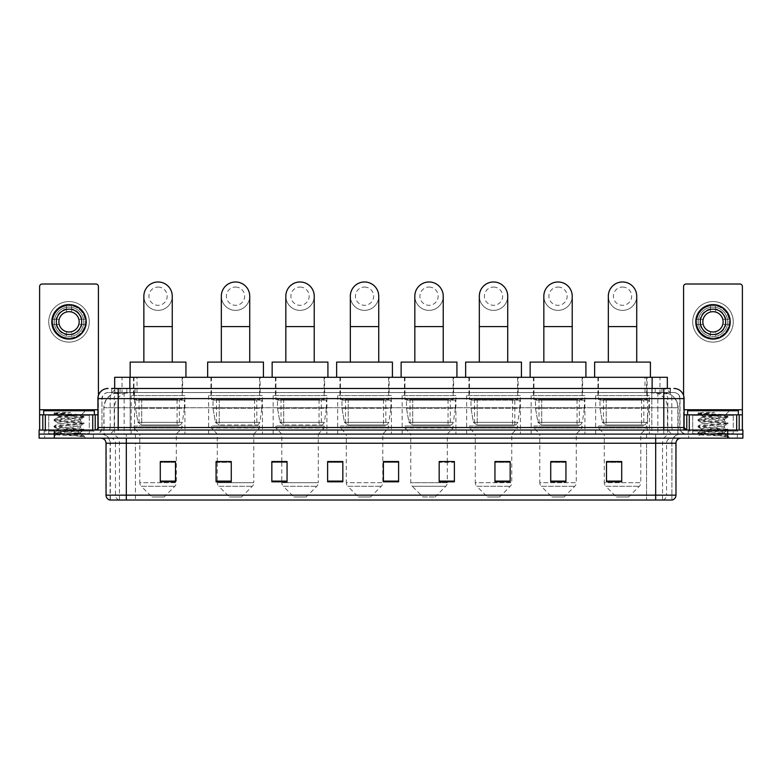 <?xml version="1.0" encoding="UTF-8"?>
<svg xmlns="http://www.w3.org/2000/svg" width="782" height="782" viewBox="0 0 782 782"><rect width="100%" height="100%" fill="white"/><g stroke="black" fill="none" stroke-linecap="round" stroke-linejoin="round"><path stroke-width="0.59" stroke-dasharray="3.91 2.93" d="M649.402 395.565L595.649 395.565L649.402 395.565L649.402 434.098L595.649 434.098L649.402 434.098M595.649 395.565L595.649 434.098M584.897 395.565L531.154 395.565L584.897 395.565L584.897 434.098L531.154 434.098L584.897 434.098M531.154 395.565L531.154 434.098M520.401 395.565L466.649 395.565L520.401 395.565L520.401 434.098L466.649 434.098L520.401 434.098M466.649 395.565L466.649 434.098M455.906 395.565L402.153 395.565L455.906 395.565L455.906 434.098L402.153 434.098L455.906 434.098M402.153 395.565L402.153 434.098M391.401 395.565L337.658 395.565L391.401 395.565L391.401 434.098L337.658 434.098L391.401 434.098M337.658 395.565L337.658 434.098M326.905 395.565L273.162 395.565L326.905 395.565L326.905 434.098L273.162 434.098L326.905 434.098M273.162 395.565L273.162 434.098M262.41 395.565L208.657 395.565L262.41 395.565L262.41 434.098L208.657 434.098L262.41 434.098M208.657 395.565L208.657 434.098M184.933 395.565L131.18 395.565L184.933 395.565L184.933 434.098L131.18 434.098L184.933 434.098M131.18 395.565L131.18 434.098M662.53 392.525L657.594 392.525L664.299 392.584L667.105 393.796L647.486 392.544L134.514 392.544L114.895 393.796L114.661 388.468M667.339 377.305L114.661 377.305M664.299 392.584A15.21 15.21 0 0 1 678.141 407.735L678.141 434.098L103.859 434.098L678.141 434.098M114.661 393.688L117.701 392.584L124.406 392.525L119.47 392.525M117.701 392.584A15.21 15.21 0 0 0 103.859 407.735L104.172 434.098M182.646 377.305L133.468 377.305L182.646 377.305L182.646 395.565L133.468 395.565L182.646 395.565M133.468 377.305L133.468 395.565M260.132 377.305L210.945 377.305L260.132 377.305L260.132 395.565L210.945 395.565L260.132 395.565M210.945 377.305L210.945 395.565M324.628 377.305L275.44 377.305L324.628 377.305L324.628 395.565L275.44 395.565L324.628 395.565M275.44 377.305L275.44 395.565M389.123 377.305L339.935 377.305L389.123 377.305L389.123 395.565L339.935 395.565L389.123 395.565M339.935 377.305L339.935 395.565M453.619 377.305L404.441 377.305L453.619 377.305L453.619 395.565L404.441 395.565L453.619 395.565M404.441 377.305L404.441 395.565M518.124 377.305L468.936 377.305L518.124 377.305L518.124 395.565L468.936 395.565L518.124 395.565M468.936 377.305L468.936 395.565M582.619 377.305L533.432 377.305L582.619 377.305L582.619 395.565L533.432 395.565L582.619 395.565M533.432 377.305L533.432 395.565M647.115 377.305L597.927 377.305L647.115 377.305L647.115 395.565L597.927 395.565L647.115 395.565M597.927 377.305L597.927 395.565M667.339 388.468L667.105 377.305M124.406 392.525L657.594 392.525M118.199 388.468L670.389 388.468L111.846 388.468L111.846 392.525L670.389 392.525L111.611 392.525L111.611 388.468L120.193 388.468A10.137 9.99 -90 0 0 110.203 398.605L110.203 427.51L97.916 427.51M673.937 392.525L108.063 392.525L673.937 392.525A6.08 6.08 0 0 1 680.027 398.605L680.027 427.51L110.203 427.51A2.532 2.493 90 0 1 107.711 430.041L686.616 430.041L107.711 430.041M97.916 398.605L680.027 398.605L101.973 398.605L101.973 427.51A6.588 6.588 0 0 1 95.384 434.098L686.616 434.098L95.384 434.098M733.262 414.831L692.705 414.831L733.262 414.831L733.262 430.041L692.705 430.041L733.262 430.041L733.262 434.098L692.705 434.098L733.262 434.098L733.262 431.058L692.705 431.058L733.262 431.058M692.705 414.831L692.705 431.058M89.295 414.831L48.738 414.831L89.295 414.831L89.295 430.041L48.738 430.041L89.295 430.041L89.295 434.098L48.738 434.098L89.295 434.098L89.295 431.058L48.738 431.058L89.295 431.058M48.738 414.831L48.738 431.058M727.69 438.155L39.1 438.155L39.1 430.041L742.9 430.041L742.9 434.098L727.69 434.098L742.9 434.098L742.9 438.155L727.69 438.155L727.69 434.098L54.31 434.098L727.69 434.098L727.69 430.041M39.1 434.098L54.31 434.098L39.1 434.098M670.389 392.525L670.389 388.468L120.193 388.468M93.351 434.098L93.351 438.155L44.682 438.155L93.351 438.155L44.682 438.155L93.351 438.155L93.351 434.098L44.682 434.098L44.682 438.155L44.682 434.098L93.351 434.098M737.318 434.098L737.318 438.155L688.649 438.155L737.318 438.155L688.649 438.155L737.318 438.155L737.318 434.098L688.649 434.098L688.649 438.155L688.649 434.098L737.318 434.098M93.86 431.058L44.173 431.058L93.86 431.058L93.86 434.098L44.173 434.098L93.86 434.098M44.173 431.058L44.173 434.098M737.827 431.058L688.14 431.058L737.827 431.058L737.827 434.098L688.14 434.098L737.827 434.098M688.14 431.058L688.14 434.098M109.685 500.021L671.914 500.021L671.914 443.228A9.13 9.13 0 0 1 681.034 434.098L100.966 434.098L681.034 434.098M110.086 500.021L110.086 443.228L675.971 443.228M655.687 438.155L100.966 438.155L655.687 438.155M692.705 434.098L733.262 434.098L692.705 434.098M48.738 434.098L89.295 434.098L48.738 434.098M621.71 481.106L621.71 461.536L621.71 481.81L606.5 481.81L606.5 461.634L606.5 481.81L621.71 481.81L621.71 461.732L621.71 481.81L621.71 462.338L606.5 462.338L606.5 481.81L606.5 461.536L621.71 461.536L606.5 461.536L621.71 461.536L621.71 481.106L606.5 481.106M565.933 481.106L565.933 461.536L565.933 481.81L550.723 481.81L550.723 461.634L550.723 481.81L565.933 481.81L565.933 461.732L565.933 481.81L565.933 462.338L550.723 462.338L550.723 481.81L550.723 461.536L565.933 461.536L550.723 461.536L565.933 461.536L565.933 481.106L550.723 481.106M510.157 481.106L510.157 461.536L510.157 481.81L494.947 481.81L494.947 461.634L494.947 481.81L510.157 481.81L510.157 461.732L510.157 481.81L510.157 462.338L494.947 462.338L494.947 481.81L494.947 461.536L510.157 461.536L494.947 461.536L510.157 461.536L510.157 481.106L494.947 481.106M439.171 461.634L454.381 461.634L454.381 481.81L454.381 461.536L454.381 481.81L439.171 481.81L439.171 461.634L439.171 481.81L454.381 481.81L454.381 461.732L454.381 481.81L454.381 462.338L439.171 462.338L439.171 461.536L439.171 481.81L439.171 461.536L454.381 461.536L439.171 461.536L447.284 461.536L447.284 434.098L410.775 434.098L410.775 482.709A5.073 5.073 0 0 0 412.261 486.287L445.799 486.287L412.261 486.287L422.945 496.971L435.115 496.971L422.945 496.971M175.5 481.106L175.5 461.536L175.5 481.81L160.29 481.81L160.29 461.634L160.29 481.81L175.5 481.81L175.5 461.732L175.5 481.81L175.5 462.338L160.29 462.338L160.29 481.81L160.29 461.536L175.5 461.536L160.29 461.536L175.5 461.536L175.5 481.106L160.29 481.106M231.276 461.634L216.067 461.634L216.067 481.81L231.276 481.81L231.276 461.536L231.276 481.81L216.067 481.81L216.067 461.634L216.067 481.81L231.276 481.81L231.276 461.732L231.276 481.81L231.276 462.338L216.067 462.338L216.067 481.81L216.067 461.634L216.067 481.81L216.067 462.338L231.276 462.338L231.276 461.536L216.067 461.536L231.276 461.536L217.279 461.536L217.279 434.098L211.453 428.018L259.624 428.018L211.453 428.018L211.453 425.985L259.624 425.985L211.453 425.985M287.053 461.634L271.843 461.634L271.843 481.81L287.053 481.81L287.053 461.536L287.053 481.81L271.843 481.81L271.843 461.634L271.843 481.81L287.053 481.81L287.053 461.732L287.053 481.81L287.053 462.338L271.843 462.338L271.843 461.536L271.843 481.81L271.843 461.634L271.843 481.81L271.843 462.338L287.053 462.338L287.053 461.536L271.843 461.536L287.053 461.536L281.784 461.536L281.784 434.098L275.948 428.018L324.119 428.018L275.948 428.018L275.948 425.985L324.119 425.985L275.948 425.985M342.829 481.106L342.829 461.536L342.829 481.81L327.619 481.81L327.619 461.634L327.619 481.81L342.829 481.81L342.829 461.732L342.829 481.81L342.829 462.338L327.619 462.338L327.619 461.536L327.619 481.81L327.619 461.634L327.619 481.81L327.619 462.338L342.829 462.338L342.829 461.634L342.829 481.106L327.619 481.106L327.619 481.81L342.829 481.81L342.829 461.634L327.619 461.634L327.619 481.106M398.605 481.106L398.605 461.536L398.605 481.81L383.395 481.81L383.395 461.634L383.395 481.81L398.605 481.81L398.605 461.732L398.605 481.81L398.605 462.338L383.395 462.338L383.395 461.536L383.395 481.81L383.395 461.634L383.395 481.81L383.395 462.338L398.605 462.338L398.605 461.634L398.605 481.106L383.395 481.106L383.395 481.81L398.605 481.81L398.605 461.634L383.395 461.634L383.395 481.106M671.67 500.021L672.315 500.021M342.829 461.536L327.619 461.536L342.829 461.536M398.605 461.536L383.395 461.536L398.605 461.536M175.5 462.338L175.5 461.732L175.5 462.338L160.29 462.338L160.29 481.81L175.5 481.81L175.5 462.338M454.381 462.338L454.381 461.732L454.381 462.338L439.171 462.338L439.171 481.81L454.381 481.81L454.381 462.338M510.157 462.338L510.157 461.732L510.157 462.338L494.947 462.338L494.947 481.81L510.157 481.81L510.157 462.338M565.933 462.338L565.933 461.732L565.933 462.338L550.723 462.338L550.723 481.81L565.933 481.81L565.933 462.338M621.71 462.338L621.71 461.732L621.71 462.338L606.5 462.338L606.5 481.81L621.71 481.81L621.71 462.338M175.5 461.634L160.29 461.634M510.157 461.634L494.947 461.634M565.933 461.634L550.723 461.634M621.71 461.634L606.5 461.634M89.803 434.098L48.23 434.098L89.803 434.098A0.508 0.508 0 0 1 89.295 433.59L48.738 433.59L89.295 433.59L89.295 415.34A0.508 0.508 0 0 1 89.803 414.831L48.23 414.831L89.803 414.831M48.23 434.098A0.508 0.508 0 0 0 48.738 433.59L48.738 415.34A0.508 0.508 0 0 0 48.23 414.831M94.368 414.831L43.665 414.831L94.368 414.831M76.528 433.081L56.079 434.567C54.789 435.281 83.469 435.945 83.938 436.571L54.075 433.404L83.87 430.296L80.478 432.202L80.478 433.081L76.528 433.081L80.478 432.202C81.181 431.126 56.851 430.051 57.555 428.976C56.851 427.91 81.181 426.835 80.478 425.76C81.181 424.685 56.851 423.609 57.555 422.544C56.851 421.469 81.181 420.393 80.478 419.318L80.478 420.931C81.181 419.856 56.851 418.781 57.555 417.705L81.338 414.988C82.569 414.255 54.134 413.57 54.652 412.945L52.482 410.775L85.551 410.775L52.482 410.775M83.938 436.571L80.214 436.571L83.87 435.711L54.075 432.602L83.957 429.377L54.075 426.161L83.87 422.837L54.075 419.719L83.957 416.503L81.299 414.9L85.551 410.775M83.87 430.296L54.163 427.08L83.87 423.854L80.478 425.76L80.478 427.373C81.181 426.298 56.851 425.222 57.555 424.147C56.851 423.082 81.181 421.997 80.478 420.931L83.87 422.837M83.87 423.854L54.075 420.53L83.87 417.412L80.478 419.318C81.181 418.243 56.851 417.168 57.555 416.102L57.555 417.705L54.163 419.611M83.87 417.412L54.163 414.196L57.682 416.249L71.719 415.848M80.214 436.571L82.188 434.792L77.799 433.081C71.719 432.28 56.959 431.41 57.555 430.589C56.851 429.513 81.181 428.438 80.478 427.373L83.87 429.269M54.163 420.638L57.682 422.681L57.555 424.147L54.163 426.053M77.799 433.081L80.478 433.081L83.87 435.711M54.163 427.08L57.682 429.123L57.555 430.589L54.163 432.495M83.957 435.818L85.551 438.155L52.482 438.155L85.551 438.155M54.163 433.511L56.108 434.645L52.482 438.155M59.618 412.358L54.163 413.17L59.618 412.358L70.644 412.358C63.293 413.375 59.051 414.538 57.936 415.848M43.665 410.775L94.368 410.775M83.87 416.395L54.163 413.17M54.163 414.196L70.644 412.358M69.021 301.559A20.283 20.283 0 0 0 48.738 321.832A20.283 20.283 0 0 0 69.021 342.115A20.283 20.283 0 0 0 89.295 321.832A20.283 20.283 0 0 0 69.021 301.559A20.283 20.283 0 0 0 48.738 321.832A20.283 20.283 0 0 0 69.021 342.115A20.283 20.283 0 0 0 89.295 321.832A20.283 20.283 0 0 0 69.021 301.559A20.283 20.283 0 0 0 48.738 321.832A20.283 20.283 0 0 0 69.021 342.115A20.283 20.283 0 0 0 89.295 321.832A20.283 20.283 0 0 0 69.021 301.559M69.021 338.059A16.227 16.227 0 0 1 52.795 321.832A16.227 16.227 0 0 1 69.021 305.615A16.227 16.227 0 0 0 52.795 321.832A16.227 16.227 0 0 0 69.021 338.059A16.227 16.227 0 0 0 85.238 321.832A16.227 16.227 0 0 0 69.021 305.615A16.227 16.227 0 0 1 85.238 321.832A16.227 16.227 0 0 1 69.021 338.059A16.227 16.227 0 0 0 85.238 321.832A16.227 16.227 0 0 0 69.021 305.615A16.227 16.227 0 0 0 52.795 321.832A16.227 16.227 0 0 0 69.021 338.059A16.227 16.227 0 0 0 85.238 321.832A16.227 16.227 0 0 0 69.021 305.615A16.227 16.227 0 0 0 52.795 321.832A16.227 16.227 0 0 0 69.021 338.059M48.738 430.041L89.295 430.041L48.738 430.041M97.916 414.831L98.424 414.831L98.424 430.041L39.608 430.041L39.608 286.544A2.532 2.532 0 0 1 42.14 284.013L95.893 284.013A2.532 2.532 0 0 1 98.424 286.544L98.424 414.831L39.608 414.831M98.424 395.438L98.424 430.041L39.608 430.041M69.021 309.164A12.678 12.678 0 0 0 56.343 321.832A12.678 12.678 0 0 0 69.021 334.51A12.678 12.678 0 0 0 81.69 321.832A12.678 12.678 0 0 0 69.021 309.164M81.954 324.374L85.561 324.374A16.735 16.735 0 0 1 71.553 338.381A16.735 16.735 0 0 0 85.561 324.374L78.835 324.374A10.137 10.137 0 0 0 78.835 319.3L85.561 319.3L78.835 319.3A10.137 10.137 0 0 0 59.197 319.3A10.137 10.137 0 0 0 71.553 331.656L71.553 336.319A14.702 14.702 0 0 0 71.553 307.355A14.702 14.702 0 0 0 54.31 321.832A14.702 14.702 0 0 0 69.021 336.543A14.702 14.702 0 0 0 83.723 321.832A14.702 14.702 0 0 0 66.48 307.355A14.702 14.702 0 0 0 66.48 336.319L66.48 331.656L66.48 336.319A14.702 14.702 0 0 0 71.553 336.319L71.553 331.656A10.137 10.137 0 0 0 78.835 324.374L81.954 324.374A13.186 13.186 0 0 1 71.553 334.774M69.021 339.075A17.243 17.243 0 0 0 86.255 321.832A17.243 17.243 0 0 0 69.021 304.599A17.243 17.243 0 0 0 51.778 321.832A17.243 17.243 0 0 0 69.021 339.075M52.472 324.374L59.197 324.374L52.472 324.374A16.735 16.735 0 0 0 66.48 338.381A16.735 16.735 0 0 1 52.472 324.374M85.561 319.3A16.735 16.735 0 0 0 71.553 305.293L71.553 312.018L71.553 305.293A16.735 16.735 0 0 1 85.561 319.3M56.079 324.374A13.186 13.186 0 0 0 66.48 334.774M81.954 319.3A13.186 13.186 0 0 0 71.553 308.9M66.48 305.293L66.48 312.018L66.48 305.293A16.735 16.735 0 0 0 52.472 319.3L59.197 319.3L52.472 319.3A16.735 16.735 0 0 1 66.48 305.293M66.48 308.9A13.186 13.186 0 0 0 56.079 319.3M158.052 310.376A14.193 14.193 0 0 0 172.255 296.183A14.193 14.193 0 0 1 158.052 310.376A14.193 14.193 0 0 0 172.255 296.183A14.193 14.193 0 0 0 158.052 281.979A14.193 14.193 0 0 0 143.859 296.183A14.193 14.193 0 0 0 158.052 310.376A14.193 14.193 0 0 1 143.859 296.183M158.052 287.053A9.13 9.13 0 0 1 167.182 296.183A9.13 9.13 0 0 1 158.052 305.303A9.13 9.13 0 0 1 148.932 296.183A9.13 9.13 0 0 1 158.052 287.053M143.859 362.095L172.255 362.095L143.859 362.095M164.142 496.971L151.972 496.971L141.288 486.287L174.826 486.287L141.288 486.287A5.073 5.073 0 0 1 139.802 482.709L176.312 482.709A5.073 5.073 0 0 1 174.826 486.287L164.142 496.971L151.972 496.971M176.312 434.098L139.802 434.098L139.802 482.709L176.312 482.709L176.312 434.098L182.138 428.018L133.966 428.018L182.138 428.018L182.138 425.985L133.966 425.985L133.966 428.018L139.802 434.098L176.312 434.098M139.04 399.622L177.074 399.622L139.04 399.622L139.04 425.985L177.074 425.985L139.04 425.985M177.074 399.622L177.074 425.985M133.966 377.305L182.138 377.305L133.966 377.305L133.966 399.622L182.138 399.622L133.966 399.622M182.138 377.305L182.138 399.622M185.94 377.305L130.164 377.305L185.94 377.305M130.164 362.095L185.94 362.095M133.966 425.985L182.138 425.985M184.425 400.13L135.521 400.13L184.425 400.13L184.425 408.243L135.521 408.243L135.521 400.13L135.521 408.243L137.964 422.368L141.738 424.978L179.352 424.978L141.738 424.978L141.747 400.13L141.738 424.978L137.964 422.368L135.521 408.243L184.425 408.243L182.372 422.368L137.964 422.368L182.372 422.368C181.043 424.567 180.046 425.437 179.361 424.978L179.352 400.13L141.747 400.13L179.352 400.13M235.538 310.376A14.193 14.193 0 0 0 249.732 296.183A14.193 14.193 0 0 1 235.538 310.376A14.193 14.193 0 0 0 249.732 296.183A14.193 14.193 0 0 0 235.538 281.979A14.193 14.193 0 0 0 221.335 296.183A14.193 14.193 0 0 0 235.538 310.376A14.193 14.193 0 0 1 221.335 296.183M235.538 287.053A9.13 9.13 0 0 1 244.658 296.183A9.13 9.13 0 0 1 235.538 305.303A9.13 9.13 0 0 1 226.409 296.183A9.13 9.13 0 0 1 235.538 287.053M221.335 362.095L249.732 362.095L221.335 362.095M241.618 496.971L229.449 496.971L218.765 486.287L252.303 486.287L218.765 486.287A5.073 5.073 0 0 1 217.279 482.709L253.788 482.709A5.073 5.073 0 0 1 252.303 486.287L241.618 496.971L229.449 496.971M259.624 425.985L259.624 428.018L253.788 434.098L217.279 434.098L253.788 434.098L253.788 482.709L217.279 482.709L217.279 461.634M216.516 399.622L254.551 399.622L216.516 399.622L216.516 425.985L254.551 425.985L216.516 425.985M254.551 399.622L254.551 425.985M211.453 377.305L259.624 377.305L211.453 377.305L211.453 399.622L259.624 399.622L211.453 399.622M259.624 377.305L259.624 399.622M263.426 377.305L207.65 377.305L263.426 377.305M207.65 362.095L263.426 362.095M261.902 400.13L212.997 400.13L261.902 400.13L261.902 408.243L212.997 408.243L212.997 400.13L212.997 408.243L215.441 422.368L219.224 424.978L256.828 424.978L219.224 424.978L219.224 400.13L219.224 424.978L215.441 422.368L212.997 408.243L261.902 408.243L259.849 422.368L215.441 422.368L259.849 422.368C258.519 424.567 257.522 425.437 256.838 424.978L256.828 400.13L219.224 400.13L256.828 400.13M300.034 310.376A14.193 14.193 0 0 0 314.227 296.183A14.193 14.193 0 0 1 300.034 310.376A14.193 14.193 0 0 0 314.227 296.183A14.193 14.193 0 0 0 300.034 281.979A14.193 14.193 0 0 0 285.831 296.183A14.193 14.193 0 0 0 300.034 310.376A14.193 14.193 0 0 1 285.831 296.183M300.034 287.053A9.13 9.13 0 0 1 309.164 296.183A9.13 9.13 0 0 1 300.034 305.303A9.13 9.13 0 0 1 290.904 296.183A9.13 9.13 0 0 1 300.034 287.053M285.831 362.095L314.227 362.095L285.831 362.095M306.114 496.971L293.944 496.971L283.26 486.287L316.798 486.287L283.26 486.287A5.073 5.073 0 0 1 281.784 482.709L318.284 482.709A5.073 5.073 0 0 1 316.798 486.287L306.114 496.971L293.944 496.971M324.119 425.985L324.119 428.018L318.284 434.098L281.784 434.098L318.284 434.098L318.284 482.709L281.784 482.709L281.784 461.634M281.021 399.622L319.046 399.622L281.021 399.622L281.021 425.985L319.046 425.985L281.021 425.985M319.046 399.622L319.046 425.985M275.948 377.305L324.119 377.305L275.948 377.305L275.948 399.622L324.119 399.622L275.948 399.622M324.119 377.305L324.119 399.622M327.922 377.305L272.146 377.305L327.922 377.305M272.146 362.095L327.922 362.095M326.397 400.13L277.502 400.13L326.397 400.13L326.397 408.243L277.502 408.243L277.502 400.13L277.502 408.243L279.946 422.368L283.719 424.978L321.334 424.978L283.719 424.978L283.719 400.13L283.719 424.978L279.946 422.368L277.502 408.243L326.397 408.243L324.344 422.368L279.946 422.368L324.344 422.368C323.025 424.567 322.018 425.437 321.334 424.978L321.334 400.13L283.719 400.13L321.334 400.13M364.529 310.376A14.193 14.193 0 0 0 378.732 296.183A14.193 14.193 0 0 1 364.529 310.376A14.193 14.193 0 0 0 378.732 296.183A14.193 14.193 0 0 0 364.529 281.979A14.193 14.193 0 0 0 350.336 296.183A14.193 14.193 0 0 0 364.529 310.376A14.193 14.193 0 0 1 350.336 296.183M364.529 287.053A9.13 9.13 0 0 1 373.659 296.183A9.13 9.13 0 0 1 364.529 305.303A9.13 9.13 0 0 1 355.409 296.183A9.13 9.13 0 0 1 364.529 287.053M350.336 362.095L378.732 362.095L350.336 362.095M370.619 496.971L358.449 496.971L347.765 486.287L381.303 486.287L347.765 486.287A5.073 5.073 0 0 1 346.279 482.709L382.789 482.709A5.073 5.073 0 0 1 381.303 486.287L370.619 496.971L358.449 496.971M382.789 434.098L346.279 434.098L346.279 482.709L382.789 482.709L382.789 434.098L388.615 428.018L340.444 428.018L388.615 428.018L388.615 425.985L340.444 425.985L340.444 428.018L346.279 434.098L382.789 434.098M345.517 399.622L383.542 399.622L345.517 399.622L345.517 425.985L383.542 425.985L345.517 425.985M383.542 399.622L383.542 425.985M340.444 377.305L388.615 377.305L340.444 377.305L340.444 399.622L388.615 399.622L340.444 399.622M388.615 377.305L388.615 399.622M392.417 377.305L336.641 377.305L392.417 377.305M336.641 362.095L392.417 362.095M340.444 425.985L388.615 425.985M390.902 400.13L341.998 400.13L390.902 400.13L390.902 408.243L341.998 408.243L341.998 400.13L341.998 408.243L344.442 422.368L348.215 424.978L385.829 424.978L348.215 424.978L348.215 400.13L348.215 424.978L344.442 422.368L341.998 408.243L390.902 408.243L388.84 422.368L344.442 422.368L388.84 422.368C387.52 424.567 386.513 425.437 385.829 424.978L385.829 400.13L348.215 400.13L385.829 400.13M429.025 310.376A14.193 14.193 0 0 0 443.228 296.183A14.193 14.193 0 0 1 429.025 310.376A14.193 14.193 0 0 0 443.228 296.183A14.193 14.193 0 0 0 429.025 281.979A14.193 14.193 0 0 0 414.831 296.183A14.193 14.193 0 0 0 429.025 310.376A14.193 14.193 0 0 1 414.831 296.183M429.025 287.053A9.13 9.13 0 0 1 438.155 296.183A9.13 9.13 0 0 1 429.025 305.303A9.13 9.13 0 0 1 419.905 296.183A9.13 9.13 0 0 1 429.025 287.053M414.831 362.095L443.228 362.095L414.831 362.095M435.115 496.971L445.799 486.287A5.073 5.073 0 0 0 447.284 482.709L410.775 482.709L447.284 482.709L447.284 461.634M447.284 434.098L453.11 428.018L404.949 428.018L453.11 428.018L453.11 425.985L404.949 425.985L404.949 428.018L410.775 434.098L447.284 434.098M410.012 399.622L448.047 399.622L410.012 399.622L410.012 425.985L448.047 425.985L410.012 425.985M448.047 399.622L448.047 425.985M404.949 377.305L453.11 377.305L404.949 377.305L404.949 399.622L453.11 399.622L404.949 399.622M453.11 377.305L453.11 399.622M456.923 377.305L401.137 377.305L456.923 377.305M401.137 362.095L456.923 362.095M404.949 425.985L453.11 425.985M455.398 400.13L406.493 400.13L455.398 400.13L455.398 408.243L406.493 408.243L406.493 400.13L406.493 408.243L408.937 422.368L412.71 424.978L450.324 424.978L412.72 424.978L412.72 400.13L412.71 424.978L408.937 422.368L406.493 408.243L455.398 408.243L453.345 422.368L408.937 422.368L453.345 422.368C452.016 424.567 451.019 425.437 450.334 424.978L450.324 400.13L412.72 400.13L450.324 400.13M493.53 310.376A14.193 14.193 0 0 0 507.723 296.183A14.193 14.193 0 0 1 493.53 310.376A14.193 14.193 0 0 0 507.723 296.183A14.193 14.193 0 0 0 493.53 281.979A14.193 14.193 0 0 0 479.327 296.183A14.193 14.193 0 0 0 493.53 310.376A14.193 14.193 0 0 1 479.327 296.183M493.53 287.053A9.13 9.13 0 0 1 502.65 296.183A9.13 9.13 0 0 1 493.53 305.303A9.13 9.13 0 0 1 484.4 296.183A9.13 9.13 0 0 1 493.53 287.053M479.327 362.095L507.723 362.095L479.327 362.095M499.61 496.971L487.44 496.971L476.756 486.287L510.294 486.287L476.756 486.287A5.073 5.073 0 0 1 475.27 482.709L511.78 482.709A5.073 5.073 0 0 1 510.294 486.287L499.61 496.971L487.44 496.971M511.78 434.098L475.27 434.098L475.27 482.709L511.78 482.709L511.78 434.098L517.616 428.018L469.444 428.018L517.616 428.018L517.616 425.985L469.444 425.985L469.444 428.018L475.27 434.098L511.78 434.098M474.518 399.622L512.542 399.622L474.518 399.622L474.518 425.985L512.542 425.985L474.518 425.985M512.542 399.622L512.542 425.985M469.444 377.305L517.616 377.305L469.444 377.305L469.444 399.622L517.616 399.622L469.444 399.622M517.616 377.305L517.616 399.622M521.418 377.305L465.642 377.305L521.418 377.305M465.642 362.095L521.418 362.095M469.444 425.985L517.616 425.985M519.893 400.13L470.989 400.13L519.893 400.13L519.893 408.243L470.989 408.243L470.989 400.13L470.989 408.243L473.433 422.368L477.216 424.978L514.82 424.978L477.216 424.978L477.216 400.13L477.216 424.978L473.433 422.368L470.989 408.243L519.893 408.243L517.84 422.368L473.433 422.368L517.84 422.368C516.521 424.567 515.514 425.437 514.83 424.978L477.206 424.978L514.83 424.978M558.025 310.376A14.193 14.193 0 0 0 572.219 296.183A14.193 14.193 0 0 1 558.025 310.376A14.193 14.193 0 0 0 572.219 296.183A14.193 14.193 0 0 0 558.025 281.979A14.193 14.193 0 0 0 543.832 296.183A14.193 14.193 0 0 0 558.025 310.376A14.193 14.193 0 0 1 543.832 296.183M558.025 287.053A9.13 9.13 0 0 1 567.155 296.183A9.13 9.13 0 0 1 558.025 305.303A9.13 9.13 0 0 1 548.896 296.183A9.13 9.13 0 0 1 558.025 287.053M543.832 362.095L572.219 362.095L543.832 362.095M564.115 496.971L551.945 496.971L541.261 486.287L574.799 486.287L541.261 486.287A5.073 5.073 0 0 1 539.776 482.709L576.275 482.709A5.073 5.073 0 0 1 574.799 486.287L564.115 496.971L551.945 496.971M576.275 434.098L539.776 434.098L539.776 482.709L576.275 482.709L576.275 434.098L582.111 428.018L533.94 428.018L582.111 428.018L582.111 425.985L533.94 425.985L533.94 428.018L539.776 434.098L576.275 434.098M539.013 399.622L577.038 399.622L539.013 399.622L539.013 425.985L577.038 425.985L539.013 425.985M577.038 399.622L577.038 425.985M533.94 377.305L582.111 377.305L533.94 377.305L533.94 399.622L582.111 399.622L533.94 399.622M582.111 377.305L582.111 399.622M585.913 377.305L530.137 377.305L585.913 377.305M530.137 362.095L585.913 362.095M533.94 425.985L582.111 425.985M584.389 400.13L535.494 400.13L584.389 400.13L584.389 408.243L535.494 408.243L535.494 400.13L535.494 408.243L537.938 422.368L541.711 424.978L579.325 424.978L541.711 424.978L541.711 400.13L541.711 424.978L537.938 422.368L535.494 408.243L584.389 408.243L582.336 422.368L537.938 422.368L582.336 422.368C581.016 424.567 580.009 425.437 579.325 424.978L579.325 400.13L541.711 400.13L579.325 400.13M622.521 310.376A14.193 14.193 0 0 0 636.724 296.183A14.193 14.193 0 0 1 622.521 310.376A14.193 14.193 0 0 0 636.724 296.183A14.193 14.193 0 0 0 622.521 281.979A14.193 14.193 0 0 0 608.328 296.183A14.193 14.193 0 0 0 622.521 310.376A14.193 14.193 0 0 1 608.328 296.183M622.521 287.053A9.13 9.13 0 0 1 631.651 296.183A9.13 9.13 0 0 1 622.521 305.303A9.13 9.13 0 0 1 613.401 296.183A9.13 9.13 0 0 1 622.521 287.053M608.328 362.095L636.724 362.095L608.328 362.095M628.611 496.971L616.441 496.971L605.757 486.287L639.295 486.287L605.757 486.287A5.073 5.073 0 0 1 604.271 482.709L640.781 482.709A5.073 5.073 0 0 1 639.295 486.287L628.611 496.971L616.441 496.971M640.781 434.098L604.271 434.098L604.271 482.709L640.781 482.709L640.781 434.098L646.606 428.018L598.435 428.018L646.606 428.018L646.606 425.985L598.435 425.985L598.435 428.018L604.271 434.098L640.781 434.098M603.509 399.622L641.543 399.622L603.509 399.622L603.509 425.985L641.543 425.985L603.509 425.985M641.543 399.622L641.543 425.985M598.435 377.305L646.606 377.305L598.435 377.305L598.435 399.622L646.606 399.622L598.435 399.622M646.606 377.305L646.606 399.622M650.409 377.305L594.633 377.305L650.409 377.305M594.633 362.095L650.409 362.095M598.435 425.985L646.606 425.985M648.894 400.13L599.99 400.13L648.894 400.13L648.894 408.243L599.99 408.243L599.99 400.13L599.99 408.243L602.433 422.368L606.206 424.978L643.821 424.978L606.206 424.978L606.206 400.13L606.206 424.978L602.433 422.368L599.99 408.243L648.894 408.243L646.831 422.368L602.433 422.368L646.831 422.368C645.512 424.567 644.505 425.437 643.821 424.978L643.821 400.13L606.206 400.13L643.821 400.13M712.979 301.559A20.283 20.283 0 0 0 692.705 321.832A20.283 20.283 0 0 0 712.979 342.115A20.283 20.283 0 0 0 733.262 321.832A20.283 20.283 0 0 0 712.979 301.559A20.283 20.283 0 0 0 692.705 321.832A20.283 20.283 0 0 0 712.979 342.115A20.283 20.283 0 0 0 733.262 321.832A20.283 20.283 0 0 0 712.979 301.559A20.283 20.283 0 0 0 692.705 321.832A20.283 20.283 0 0 0 712.979 342.115A20.283 20.283 0 0 0 733.262 321.832A20.283 20.283 0 0 0 712.979 301.559M712.979 338.059A16.227 16.227 0 0 1 696.762 321.832A16.227 16.227 0 0 1 712.979 305.615A16.227 16.227 0 0 0 696.762 321.832A16.227 16.227 0 0 0 712.979 338.059A16.227 16.227 0 0 0 729.205 321.832A16.227 16.227 0 0 0 712.979 305.615A16.227 16.227 0 0 1 729.205 321.832A16.227 16.227 0 0 1 712.979 338.059A16.227 16.227 0 0 0 729.205 321.832A16.227 16.227 0 0 0 712.979 305.615A16.227 16.227 0 0 0 696.762 321.832A16.227 16.227 0 0 0 712.979 338.059A16.227 16.227 0 0 0 729.205 321.832A16.227 16.227 0 0 0 712.979 305.615A16.227 16.227 0 0 0 696.762 321.832A16.227 16.227 0 0 0 712.979 338.059M692.705 430.041L733.262 430.041L692.705 430.041M742.392 414.831L683.576 414.831L683.576 430.041L742.392 430.041L683.576 430.041L683.576 286.544A2.532 2.532 0 0 1 686.107 284.013L739.86 284.013A2.532 2.532 0 0 1 742.392 286.544L742.392 409.758L683.576 409.758L683.576 414.831L684.084 414.831M742.392 430.041L742.392 409.758M683.576 395.438L683.576 409.758L684.084 409.758M712.979 309.164A12.678 12.678 0 0 0 700.31 321.832A12.678 12.678 0 0 0 712.979 334.51A12.678 12.678 0 0 0 725.657 321.832A12.678 12.678 0 0 0 712.979 309.164M725.921 324.374L729.528 324.374A16.735 16.735 0 0 1 715.52 338.381A16.735 16.735 0 0 0 729.528 324.374L722.803 324.374A10.137 10.137 0 0 0 722.803 319.3L729.528 319.3L722.803 319.3A10.137 10.137 0 0 0 703.165 319.3A10.137 10.137 0 0 0 715.52 331.656L715.52 336.319A14.702 14.702 0 0 0 715.52 307.355A14.702 14.702 0 0 0 698.277 321.832A14.702 14.702 0 0 0 712.979 336.543A14.702 14.702 0 0 0 727.69 321.832A14.702 14.702 0 0 0 710.447 307.355A14.702 14.702 0 0 0 710.447 336.319L710.447 331.656L710.447 336.319A14.702 14.702 0 0 0 715.52 336.319L715.52 331.656A10.137 10.137 0 0 0 722.803 324.374L725.921 324.374A13.186 13.186 0 0 1 715.52 334.774M712.979 339.075A17.243 17.243 0 0 0 730.222 321.832A17.243 17.243 0 0 0 712.979 304.599A17.243 17.243 0 0 0 695.745 321.832A17.243 17.243 0 0 0 712.979 339.075M696.439 324.374L703.165 324.374L696.439 324.374A16.735 16.735 0 0 0 710.447 338.381A16.735 16.735 0 0 1 696.439 324.374M729.528 319.3A16.735 16.735 0 0 0 715.52 305.293L715.52 312.018L715.52 305.293A16.735 16.735 0 0 1 729.528 319.3M700.046 324.374A13.186 13.186 0 0 0 710.447 334.774M725.921 319.3A13.186 13.186 0 0 0 715.52 308.9M710.447 305.293L710.447 312.018L710.447 305.293A16.735 16.735 0 0 0 696.439 319.3L703.165 319.3L696.439 319.3A16.735 16.735 0 0 1 710.447 305.293M710.447 308.9A13.186 13.186 0 0 0 700.046 319.3M733.77 434.098L692.197 434.098L733.77 434.098A0.508 0.508 0 0 1 733.262 433.59L692.705 433.59L733.262 433.59L733.262 415.34A0.508 0.508 0 0 1 733.77 414.831L692.197 414.831L733.77 414.831M692.197 434.098A0.508 0.508 0 0 0 692.705 433.59L692.705 415.34A0.508 0.508 0 0 0 692.197 414.831M738.335 414.831L687.632 414.831L738.335 414.831M720.486 433.081L700.046 434.567C698.756 435.281 727.436 435.945 727.905 436.571L698.043 433.404L727.837 430.296L724.445 432.202L724.445 433.081L720.486 433.081L724.445 432.202C725.149 431.126 700.819 430.051 701.522 428.976C700.819 427.91 725.149 426.835 724.445 425.76C725.149 424.685 700.819 423.609 701.522 422.544C700.819 421.469 725.149 420.393 724.445 419.318L724.445 420.931C725.149 419.856 700.819 418.781 701.522 417.705L725.305 414.988C726.537 414.255 698.101 413.57 698.619 412.945L696.449 410.775L729.518 410.775L696.449 410.775M727.905 436.571L724.181 436.571L727.837 435.711L698.043 432.602L727.925 429.377L698.043 426.161L727.837 422.837L698.043 419.719L727.925 416.503L725.266 414.9L729.518 410.775M727.837 430.296L698.131 427.08L727.837 423.854L724.445 425.76L724.445 427.373C725.149 426.298 700.819 425.222 701.522 424.147C700.819 423.082 725.149 421.997 724.445 420.931L727.837 422.837M727.837 423.854L698.043 420.53L727.837 417.412L724.445 419.318C725.149 418.243 700.819 417.168 701.522 416.102L701.522 417.705L698.131 419.611M727.837 417.412L698.131 414.196L701.649 416.249L715.686 415.848M724.181 436.571L726.155 434.792L721.766 433.081C715.686 432.28 700.926 431.41 701.522 430.589C700.819 429.513 725.149 428.438 724.445 427.373L727.837 429.269M698.131 420.638L701.649 422.681L701.522 424.147L698.131 426.053M721.766 433.081L724.445 433.081L727.837 435.711M698.131 427.08L701.649 429.123L701.522 430.589L698.131 432.495M727.925 435.818L729.518 438.155L696.449 438.155L729.518 438.155M698.131 433.511L700.076 434.645L696.449 438.155M703.585 412.358L698.131 413.17L703.585 412.358L714.611 412.358C707.26 413.375 703.018 414.538 701.904 415.848M687.632 410.775L738.335 410.775M727.837 416.395L698.131 413.17M698.131 414.196L714.611 412.358M141.738 424.978L179.361 424.978L141.738 424.978M348.215 424.978L385.829 424.978L348.215 424.978M412.71 424.978L450.334 424.978L412.71 424.978M541.711 424.978L579.325 424.978L541.711 424.978M606.206 424.978L643.821 424.978L606.206 424.978M114.895 393.796L114.895 377.305M116.831 392.701A15.21 14.985 -90 0 0 104.172 407.735L678.141 407.735L657.858 407.735L657.858 434.098M677.828 434.098L677.828 407.735A15.21 14.985 90 0 0 665.169 392.701M124.142 392.525L124.142 407.735L103.859 407.735L103.859 434.098M647.486 392.544L647.486 434.098M655.883 392.916A15.21 14.985 90 0 1 667.457 407.735L667.457 434.098M134.514 392.544L134.514 434.098M126.117 392.916A15.21 14.985 -90 0 0 114.543 407.735L114.543 434.098M657.858 392.525L657.858 407.735L124.142 407.735L124.142 434.098M129.871 392.554L129.871 388.468M122.041 393.796L122.041 377.305M137.026 392.554L137.026 377.305M644.974 392.554L644.974 377.305M659.959 393.796L659.959 377.305M652.129 392.554L652.129 388.468M126.821 392.525L126.821 388.468M108.063 392.525C102.11 393.356 101.689 398.331 101.973 398.605L101.973 427.51L663.801 427.51L663.801 392.525M130.183 388.468L130.183 427.51L102.217 427.51A6.588 6.491 90 0 1 95.727 434.098M663.801 434.098L663.801 427.51L680.027 427.51C680.418 431.508 682.608 433.707 686.616 434.098M651.817 388.468L651.817 398.605L684.084 398.605M684.084 427.51L683.771 398.605A10.137 9.99 90 0 0 673.781 388.468M54.31 430.041L54.31 438.155M108.219 388.468A10.137 9.99 -90 0 0 98.229 398.605L98.229 427.51A2.532 2.493 90 0 1 95.727 430.041M661.807 388.468A10.137 9.99 90 0 1 671.797 398.605L671.797 427.51L651.817 427.51L651.817 430.041M686.273 430.041A2.532 2.493 -90 0 1 683.771 427.51L671.797 427.51A2.532 2.493 -90 0 0 674.289 430.041M108.219 392.525A6.08 5.992 -90 0 0 102.217 398.605L651.817 398.605L651.817 427.51L130.183 427.51L130.183 430.041M130.183 392.525L130.183 434.098M120.193 392.525A6.08 5.992 -90 0 0 114.201 398.605L114.201 427.51A6.588 6.491 90 0 1 107.711 434.098M118.199 392.525L118.199 434.098M673.781 392.525A6.08 5.992 90 0 1 679.783 398.605L679.783 427.51A6.588 6.491 -90 0 0 686.273 434.098M661.807 392.525A6.08 5.992 90 0 1 667.799 398.605L667.799 427.51A6.588 6.491 -90 0 0 674.289 434.098M651.817 392.525L651.817 434.098M120.066 392.525L120.066 388.468M135.051 392.525L135.051 388.468M646.949 392.525L646.949 388.468M661.934 392.525L661.934 388.468M670.154 392.525L670.154 388.468M655.179 392.525L655.179 388.468M662.941 500.021A5.073 4.995 90 0 0 666.538 495.153L135.433 495.153L135.433 443.228L646.567 443.228L646.567 500.021L646.567 443.228L671.67 443.228A9.13 8.993 -90 0 1 680.653 434.098M126.313 500.021L126.313 443.228L110.086 443.228C109.548 437.685 106.508 434.645 100.966 434.098M119.059 500.021A5.073 4.995 -90 0 1 115.462 495.153L115.462 443.228L135.433 443.228L135.433 500.021L135.433 495.153L106.029 495.153M106.029 443.228L115.462 443.228A5.073 4.995 90 0 0 110.467 438.155M109.939 500.021A5.073 4.995 -90 0 1 106.342 495.153L106.342 443.228A5.073 4.995 90 0 0 101.347 438.155M672.061 500.021A5.073 4.995 90 0 0 675.658 495.153L666.538 495.153L666.538 443.228A5.073 4.995 -90 0 1 671.533 438.155M675.971 495.153L675.658 443.228A5.073 4.995 -90 0 1 680.653 438.155M135.433 434.098L135.433 438.155M646.567 434.098L646.567 438.155M662.549 500.021L662.549 443.228A9.13 8.993 -90 0 1 671.533 434.098M671.914 500.021L671.914 443.228L126.313 443.228L126.313 434.098M655.687 500.021L655.687 434.098M110.33 500.021L110.33 443.228A9.13 8.993 90 0 0 101.347 434.098M119.451 500.021L119.451 443.228A9.13 8.993 90 0 0 110.467 434.098M287.053 481.106L271.843 481.106M231.276 481.106L216.067 481.106M454.381 481.106L439.171 481.106M89.295 415.34L48.738 415.34L89.295 415.34M97.916 409.758L39.608 409.758M98.385 430.041L98.385 414.831M172.255 326.602L143.859 326.602M249.732 326.602L221.335 326.602M314.227 326.602L285.831 326.602M378.732 326.602L350.336 326.602M443.228 326.602L414.831 326.602M507.723 326.602L479.327 326.602M572.219 326.602L543.832 326.602M636.724 326.602L608.328 326.602M683.615 414.831L683.615 430.041M733.262 415.34L692.705 415.34L733.262 415.34M54.075 432.602L54.075 433.404M83.957 429.377L83.957 430.188M54.075 426.161L54.075 426.962M83.957 422.945L83.957 423.746M54.075 419.719L54.075 420.53M83.957 416.503L83.957 417.305M54.075 413.287L54.075 414.089M514.82 424.978L514.82 400.13M698.043 432.602L698.043 433.404M727.925 429.377L727.925 430.188M698.043 426.161L698.043 426.962M727.925 422.945L727.925 423.746M698.043 419.719L698.043 420.53M727.925 416.503L727.925 417.305M698.043 413.287L698.043 414.089"/><path stroke-width="1.17" d="M114.661 388.468L114.661 377.305L667.339 377.305L667.339 388.468M111.846 388.468L670.389 388.468M111.611 388.468L118.199 388.468L118.199 398.605L97.916 398.605L97.916 427.51A2.532 2.532 0 0 1 95.384 430.041M108.063 388.468A10.137 10.137 0 0 0 97.916 398.605M673.937 388.468A10.137 10.137 0 0 1 684.084 398.605L684.084 427.51L686.616 430.041M54.31 430.041L39.1 430.041L39.1 434.098L54.31 434.098L39.1 434.098L39.1 438.155L54.31 438.155L54.31 434.098L727.69 434.098L54.31 434.098L54.31 430.041L727.69 430.041L727.69 434.098L742.9 434.098L727.69 434.098L727.69 438.155L54.31 438.155M727.69 438.155L742.9 438.155L742.9 430.041L727.69 430.041M675.971 495.153C675.824 497.577 674.612 499.199 672.315 500.021L655.687 500.021L655.687 495.153L675.971 495.153L675.971 443.228A5.073 5.073 0 0 1 681.034 438.155M655.687 500.021L109.685 500.021A5.073 5.073 0 0 1 106.029 495.153L106.029 443.228C105.736 440.149 104.045 438.458 100.966 438.155M621.71 481.81L621.71 461.536L606.5 461.536L606.5 481.81L621.71 481.81M565.933 481.81L565.933 461.536L550.723 461.536L550.723 481.81L565.933 481.81M510.157 481.81L510.157 461.536L494.947 461.536L494.947 481.81L510.157 481.81M454.381 481.81L454.381 461.536L439.171 461.536L439.171 481.81L454.381 481.81M175.5 481.81L175.5 461.536L160.29 461.536L160.29 481.81L175.5 481.81M231.276 481.81L231.276 461.536L216.067 461.536L216.067 481.81L231.276 481.81M287.053 481.81L287.053 461.536L271.843 461.536L271.843 481.81L287.053 481.81M342.829 481.81L342.829 461.536L327.619 461.536L327.619 481.81L342.829 481.81M398.605 481.81L398.605 461.536L383.395 461.536L383.395 481.81L398.605 481.81M342.829 461.536L327.619 461.634L342.829 461.536M281.784 461.634L287.053 461.634M217.279 461.634L231.276 461.634M439.171 461.634L447.284 461.634M383.395 461.536L398.605 461.634L383.395 461.536M175.5 461.634L160.29 461.634M510.157 461.634L494.947 461.634M565.933 461.634L550.723 461.634M621.71 461.634L606.5 461.634M94.368 414.831L94.368 410.775L43.665 410.775L43.665 414.831M92.726 430.041L92.726 414.831L45.307 414.831L45.307 430.041M98.424 395.438L98.424 286.544A2.532 2.532 0 0 0 95.893 284.013L42.14 284.013A2.532 2.532 0 0 0 39.608 286.544L39.608 414.831L45.307 414.831M92.726 414.831L97.916 414.831M39.608 430.041L39.608 414.831M69.021 309.164A12.678 12.678 0 0 0 56.343 321.832A12.678 12.678 0 0 0 69.021 334.51A12.678 12.678 0 0 0 81.69 321.832A12.678 12.678 0 0 0 69.021 309.164M69.021 311.695A10.137 10.137 0 0 0 58.875 321.832A10.137 10.137 0 0 0 69.021 331.979A10.137 10.137 0 0 0 79.158 321.832A10.137 10.137 0 0 0 69.021 311.695M69.021 339.075A17.243 17.243 0 0 0 86.255 321.832A17.243 17.243 0 0 0 69.021 304.599A17.243 17.243 0 0 0 51.778 321.832A17.243 17.243 0 0 0 69.021 339.075M143.859 362.095L143.859 296.183A14.193 14.193 0 0 1 158.052 281.979A14.193 14.193 0 0 1 172.255 296.183A14.193 14.193 0 0 0 158.052 281.979M172.255 362.095L172.255 296.183M185.94 377.305L185.94 362.095L130.164 362.095L130.164 377.305M221.335 362.095L221.335 296.183A14.193 14.193 0 0 1 235.538 281.979A14.193 14.193 0 0 1 249.732 296.183A14.193 14.193 0 0 0 235.538 281.979M249.732 362.095L249.732 296.183M263.426 377.305L263.426 362.095L207.65 362.095L207.65 377.305M285.831 362.095L285.831 296.183A14.193 14.193 0 0 1 300.034 281.979A14.193 14.193 0 0 1 314.227 296.183A14.193 14.193 0 0 0 300.034 281.979M314.227 362.095L314.227 296.183M327.922 377.305L327.922 362.095L272.146 362.095L272.146 377.305M350.336 362.095L350.336 296.183A14.193 14.193 0 0 1 364.529 281.979A14.193 14.193 0 0 1 378.732 296.183A14.193 14.193 0 0 0 364.529 281.979M378.732 362.095L378.732 296.183M392.417 377.305L392.417 362.095L336.641 362.095L336.641 377.305M414.831 362.095L414.831 296.183A14.193 14.193 0 0 1 429.025 281.979A14.193 14.193 0 0 1 443.228 296.183A14.193 14.193 0 0 0 429.025 281.979M443.228 362.095L443.228 296.183M456.923 377.305L456.923 362.095L401.137 362.095L401.137 377.305M479.327 362.095L479.327 296.183A14.193 14.193 0 0 1 493.53 281.979A14.193 14.193 0 0 1 507.723 296.183A14.193 14.193 0 0 0 493.53 281.979M507.723 362.095L507.723 296.183M521.418 377.305L521.418 362.095L465.642 362.095L465.642 377.305M543.832 362.095L543.832 296.183A14.193 14.193 0 0 1 558.025 281.979A14.193 14.193 0 0 1 572.219 296.183A14.193 14.193 0 0 0 558.025 281.979M572.219 362.095L572.219 296.183M585.913 377.305L585.913 362.095L530.137 362.095L530.137 377.305M608.328 362.095L608.328 296.183A14.193 14.193 0 0 1 622.521 281.979A14.193 14.193 0 0 1 636.724 296.183A14.193 14.193 0 0 0 622.521 281.979M636.724 362.095L636.724 296.183M650.409 377.305L650.409 362.095L594.633 362.095L594.633 377.305M736.693 430.041L736.693 414.831L689.274 414.831L689.274 430.041M736.693 414.831L742.392 414.831L742.392 286.544A2.532 2.532 0 0 0 739.86 284.013L686.107 284.013A2.532 2.532 0 0 0 683.576 286.544L683.576 395.438M684.084 414.831L689.274 414.831M742.392 414.831L742.392 430.041M712.979 309.164A12.678 12.678 0 0 0 700.31 321.832A12.678 12.678 0 0 0 712.979 334.51A12.678 12.678 0 0 0 725.657 321.832A12.678 12.678 0 0 0 712.979 309.164M712.979 311.695A10.137 10.137 0 0 0 702.842 321.832A10.137 10.137 0 0 0 712.979 331.979A10.137 10.137 0 0 0 723.125 321.832A10.137 10.137 0 0 0 712.979 311.695M712.979 339.075A17.243 17.243 0 0 0 730.222 321.832A17.243 17.243 0 0 0 712.979 304.599A17.243 17.243 0 0 0 695.745 321.832A17.243 17.243 0 0 0 712.979 339.075M738.335 414.831L738.335 410.775L687.632 410.775L687.632 414.831M129.871 388.468L129.871 377.305M652.129 388.468L652.129 377.305M118.199 430.041L118.199 427.51L684.084 427.51M97.916 427.51L118.199 427.51L118.199 398.605L663.801 398.605L663.801 430.041M684.084 398.605L663.801 398.605L663.801 388.468M655.687 438.155L655.687 443.228L106.029 443.228M675.971 443.228L655.687 443.228L655.687 495.153L126.313 495.153L126.313 500.021M106.029 495.153L126.313 495.153L126.313 438.155M398.605 481.106L383.395 481.106M342.829 481.106L327.619 481.106M287.053 481.106L271.843 481.106M231.276 481.106L216.067 481.106M175.5 481.106L160.29 481.106M454.381 481.106L439.171 481.106M510.157 481.106L494.947 481.106M565.933 481.106L550.723 481.106M621.71 481.106L606.5 481.106M97.916 409.758L39.608 409.758M95.218 414.831L95.218 430.041M39.647 414.831L39.647 430.041M42.814 430.041L42.814 414.831M143.859 326.602L172.255 326.602M221.335 326.602L249.732 326.602M285.831 326.602L314.227 326.602M350.336 326.602L378.732 326.602M414.831 326.602L443.228 326.602M479.327 326.602L507.723 326.602M543.832 326.602L572.219 326.602M608.328 326.602L636.724 326.602M742.392 409.758L684.084 409.758M742.353 430.041L742.353 414.831M739.186 414.831L739.186 430.041M686.782 430.041L686.782 414.831"/></g></svg>

